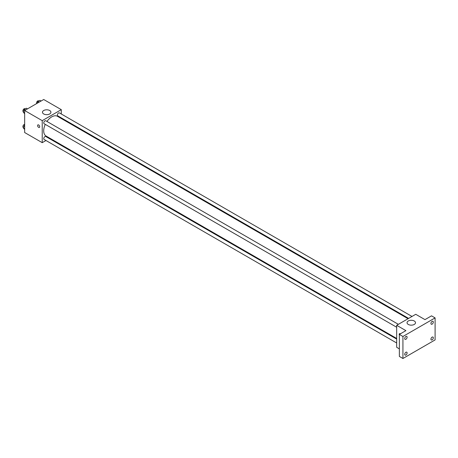 <?xml version="1.0" encoding="UTF-8"?>
<svg xmlns="http://www.w3.org/2000/svg" width="458" height="458" viewBox="0 0 458 458"><rect width="100%" height="100%" fill="white"/><g stroke="black" fill="none" stroke-linecap="round" stroke-linejoin="round"><path stroke-width="0.69" d="M45.972 140.509L42.228 142.673L24.652 132.528L24.652 110.515L43.716 99.506L61.286 109.657L61.286 113.985M49.899 138.242L49.344 138.562M45.279 124.37A11.393 6.578 120 0 0 43.705 130.816A11.393 6.578 120 0 0 46.063 136.026L396.674 338.456M408.067 318.728L57.45 116.298A11.393 6.578 120 0 0 46.968 121.45M61.286 117.872L61.286 118.513M42.228 142.673L42.228 120.66L61.286 109.657M411.994 316.461L59.414 112.903A1.683 0.973 120 0 0 58.114 113.349A1.683 0.973 120 0 0 57.382 115.05A1.683 0.973 120 0 0 57.731 115.817L408.622 318.407M396.674 339.092L45.783 136.507A1.683 0.973 120 0 0 44.483 136.959A1.683 0.973 120 0 0 43.75 138.654A1.683 0.973 120 0 0 44.1 139.427L396.674 342.985M396.674 327.247L44.1 123.689A1.683 0.973 -60 0 1 44.1 121.742A1.683 0.973 -60 0 1 45.783 120.769L398.363 324.327M42.228 120.66L24.652 110.515M43.705 113.962A4.225 2.439 180 0 1 42.468 112.233A4.225 2.439 180 0 1 46.693 109.794A4.225 2.439 180 0 1 50.918 112.233A4.225 2.439 180 0 1 48.308 114.489A4.225 2.439 180 0 1 43.705 113.962M39.691 126.763A1.477 0.853 60 0 1 39.388 127.439A1.477 0.853 60 0 1 37.911 126.591A1.477 0.853 60 0 1 37.911 124.885A1.477 0.853 60 0 1 39.05 125.28A1.477 0.853 60 0 1 39.691 126.763M39.388 127.439A1.477 0.853 60 0 1 37.917 126.591A1.477 0.853 60 0 1 37.917 124.885M399.359 348.859L396.674 347.313L396.674 325.3L415.738 314.297L424.972 319.627L431.528 315.843L435.1 317.909L435.1 339.916L402.931 358.494L399.359 356.427L399.359 334.414L405.908 330.63L396.674 325.3M402.931 358.494L402.931 336.481L399.359 334.414M402.931 336.481L435.1 317.909M408.284 324.447A4.225 2.439 180 0 1 407.048 322.724A4.225 2.439 180 0 1 411.273 320.279A4.225 2.439 180 0 1 415.498 322.724A4.225 2.439 180 0 1 412.887 324.974A4.225 2.439 180 0 1 408.284 324.447M399.513 333.653A1.477 0.853 60 0 0 399.359 335.033A1.477 0.853 60 0 1 399.513 333.653A1.477 0.853 60 0 1 400.389 333.819M432.123 324.138A1.683 0.973 -60 0 1 431.281 324.224A1.683 0.973 -60 0 1 431.018 322.873A1.683 0.973 -60 0 1 432.123 321.39A1.683 0.973 -60 0 1 432.965 321.304A1.683 0.973 -60 0 1 433.222 322.655A1.683 0.973 -60 0 1 432.123 324.138M405.908 339.269A1.683 0.973 -60 0 1 405.067 339.355A1.683 0.973 -60 0 1 404.809 338.004A1.683 0.973 -60 0 1 405.908 336.521A1.683 0.973 -60 0 1 406.75 336.435A1.683 0.973 -60 0 1 407.013 337.786A1.683 0.973 -60 0 1 405.908 339.269M405.908 355.013A1.683 0.973 -60 0 1 405.067 355.093A1.683 0.973 -60 0 1 404.809 353.742A1.683 0.973 -60 0 1 405.908 352.259A1.683 0.973 -60 0 1 406.75 352.173A1.683 0.973 -60 0 1 407.013 353.524A1.683 0.973 -60 0 1 405.908 355.013M432.123 339.876A1.683 0.973 -60 0 1 431.281 339.962A1.683 0.973 -60 0 1 431.018 338.611A1.683 0.973 -60 0 1 432.123 337.128A1.683 0.973 -60 0 1 432.965 337.042A1.683 0.973 -60 0 1 433.222 338.393A1.683 0.973 -60 0 1 432.123 339.876M24.652 113.767L23.221 112.073L24.251 109.41L26.312 108.22L27.469 108.889M24.652 112.897L23.221 112.073M25.408 110.08L24.251 109.41M25.179 108.872L24.932 108.735A1.683 0.973 120 0 0 23.633 109.181A1.683 0.973 120 0 0 22.9 110.882A1.683 0.973 120 0 0 23.249 111.649L23.358 111.712M37.212 103.262L37.882 101.544L39.943 100.354L41.1 101.018M39.039 102.208L37.882 101.544M38.81 101.006L38.564 100.863A1.683 0.973 120 0 0 37.264 101.315A1.683 0.973 120 0 0 36.531 103.01A1.683 0.973 120 0 0 36.669 103.577M24.652 129.511L23.221 127.811L24.652 124.919M24.652 128.635L23.221 127.811M24.652 125.383L24.251 125.148M24.652 124.393A1.683 0.973 120 0 0 22.9 126.62A1.683 0.973 120 0 0 23.249 127.387L23.358 127.45"/></g></svg>
